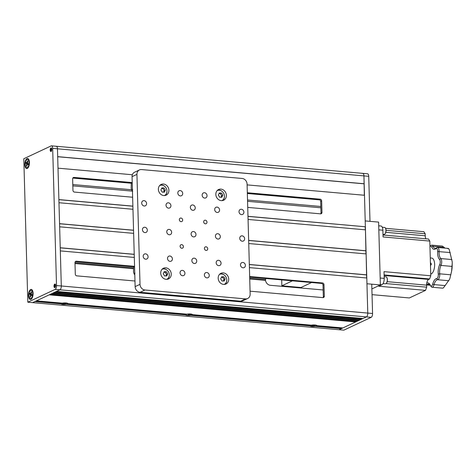 <?xml version="1.0" encoding="UTF-8"?>
<svg xmlns="http://www.w3.org/2000/svg" width="476" height="476" viewBox="0 0 476 476"><rect width="100%" height="100%" fill="white"/><g stroke="black" fill="none" stroke-linecap="round" stroke-linejoin="round"><path stroke-width="0.71" d="M72.834 185.872L132.709 191.162M247.556 201.318L320.854 207.798M320.818 206.471L247.52 199.991M131.662 189.745L72.798 184.545M319.92 199.914L247.341 193.5M131.227 183.23L72.822 178.072M75.006 263.555L133.423 268.72M249.727 279.001L265.519 280.394M265.441 279.507L265.447 279.644A5.379 4.653 64.9 0 0 270.38 285.303L323.15 289.967M265.662 278.478L265.691 279.531L249.704 278.115M133.399 267.833L74.976 262.669M315.939 326.078L341.381 328.327L339.073 329.731L343.862 330.154L371.191 317.331A3.225 1.446 95.1 0 0 372.565 313.5L371.744 284.178L366.954 283.755L367.775 313.077A3.225 1.446 95.1 0 1 366.401 316.909L339.073 329.731L27.81 302.212L23.8 158.74L51.128 145.918A3.225 1.446 95.1 0 1 51.497 145.846A3.225 1.446 95.1 0 1 52.681 148.375L56.513 285.558A3.225 1.446 95.1 0 1 55.133 289.39L27.81 302.212M51.033 151.427A1.773 0.797 95.1 0 1 50.831 151.469A1.773 0.797 95.1 0 1 50.182 149.857A1.773 0.797 95.1 0 1 50.938 147.971A1.773 0.797 95.1 0 1 51.14 147.929A1.773 0.797 95.1 0 1 51.789 149.541A1.773 0.797 95.1 0 1 51.033 151.427M27.007 158.615A5.052 2.261 -84.9 0 0 24.853 164.613A5.052 2.261 -84.9 0 0 27.287 168.456A5.052 2.261 -84.9 0 0 27.894 167.992A5.052 2.261 -84.9 0 0 28.661 159.276A5.052 2.261 -84.9 0 0 27.007 158.615M30.666 289.515A5.052 2.261 -84.9 0 0 28.512 295.513A5.052 2.261 -84.9 0 0 30.94 299.362A5.052 2.261 -84.9 0 0 31.547 298.892A5.052 2.261 -84.9 0 0 32.32 290.181A5.052 2.261 -84.9 0 0 30.666 289.515M54.835 287.563A1.773 0.797 95.1 0 1 54.633 287.605A1.773 0.797 95.1 0 1 53.984 285.993A1.773 0.797 95.1 0 1 54.74 284.107A1.773 0.797 95.1 0 1 54.942 284.071A1.773 0.797 95.1 0 1 55.591 285.683A1.773 0.797 95.1 0 1 54.835 287.563M55.918 146.34A3.225 1.446 95.1 0 1 56.287 146.269A3.225 1.446 95.1 0 1 57.465 148.798L61.297 285.981A3.225 1.446 95.1 0 1 59.922 289.813L32.594 302.635L34.915 301.546L61.136 303.866A3.386 0.762 178.4 0 0 66.152 304.307L65.789 303.962M362.391 173.437A3.225 1.446 95.1 0 1 362.766 173.365A3.225 1.446 95.1 0 1 363.944 175.894L365.205 220.923L378.61 222.108L380.366 284.94L371.881 288.926M364.336 195.255L363.944 175.894A3.225 1.446 95.1 0 0 362.766 173.365L367.555 173.788A3.225 1.446 95.1 0 1 368.733 176.316L369.989 221.346L365.205 220.923L366.954 283.755L380.366 284.94M204.377 274.985A2.743 2.374 64.9 0 0 207.988 277.686A2.743 2.374 64.9 0 0 209.267 275.42A2.743 2.374 64.9 0 0 205.656 272.718A2.743 2.374 64.9 0 0 204.377 274.985M240.493 264.912A2.743 2.374 64.9 0 0 244.105 267.613A2.743 2.374 64.9 0 0 245.384 265.346A2.743 2.374 64.9 0 0 241.772 262.645A2.743 2.374 64.9 0 0 240.493 264.912M239.006 211.713A2.743 2.374 64.9 0 0 242.617 214.414A2.743 2.374 64.9 0 0 243.896 212.147A2.743 2.374 64.9 0 0 240.285 209.446A2.743 2.374 64.9 0 0 239.006 211.713M191.84 260.61A2.743 2.374 64.9 0 0 195.452 263.311A2.743 2.374 64.9 0 0 196.731 261.044A2.743 2.374 64.9 0 0 193.119 258.343A2.743 2.374 64.9 0 0 191.84 260.61M167.516 258.462A2.743 2.374 64.9 0 0 171.128 261.163A2.743 2.374 64.9 0 0 172.401 258.896A2.743 2.374 64.9 0 0 168.796 256.195A2.743 2.374 64.9 0 0 167.516 258.462M143.187 256.308A2.743 2.374 64.9 0 0 146.798 259.009A2.743 2.374 64.9 0 0 148.078 256.743A2.743 2.374 64.9 0 0 144.466 254.041A2.743 2.374 64.9 0 0 143.187 256.308M215.426 236.161A2.743 2.374 64.9 0 0 219.037 238.863A2.743 2.374 64.9 0 0 220.317 236.596A2.743 2.374 64.9 0 0 216.705 233.894A2.743 2.374 64.9 0 0 215.426 236.161M191.096 234.013A2.743 2.374 64.9 0 0 194.708 236.715A2.743 2.374 64.9 0 0 195.987 234.448A2.743 2.374 64.9 0 0 192.375 231.747A2.743 2.374 64.9 0 0 191.096 234.013M160.715 273.111A5.914 5.117 64.9 0 0 168.492 278.93A5.914 5.117 64.9 0 0 171.247 274.045A5.914 5.117 64.9 0 0 163.47 268.226A5.914 5.117 64.9 0 0 160.715 273.111M167.463 279.269A5.914 5.117 64.9 0 0 169.295 275.211M218.175 278.192A5.914 5.117 64.9 0 0 225.957 284.011A5.914 5.117 64.9 0 0 228.712 279.12A5.914 5.117 64.9 0 0 220.935 273.301A5.914 5.117 64.9 0 0 218.175 278.192M224.922 284.35A5.914 5.117 64.9 0 0 226.76 280.293M215.836 194.416A5.914 5.117 64.9 0 0 223.619 200.235A5.914 5.117 64.9 0 0 226.374 195.344A5.914 5.117 64.9 0 0 218.591 189.525A5.914 5.117 64.9 0 0 215.836 194.416M222.584 200.575A5.914 5.117 64.9 0 0 224.422 196.517M158.371 189.335A5.914 5.117 64.9 0 0 166.154 195.154A5.914 5.117 64.9 0 0 168.909 190.263A5.914 5.117 64.9 0 0 161.126 184.444A5.914 5.117 64.9 0 0 158.371 189.335M165.118 195.493A5.914 5.117 64.9 0 0 166.957 191.435M180.095 246.306A1.856 1.607 64.9 0 0 183.403 246.598A1.856 1.607 64.9 0 0 180.095 246.306M204.424 248.46A1.856 1.607 64.9 0 0 207.732 248.752A1.856 1.607 64.9 0 0 204.424 248.46M203.68 221.858A1.856 1.607 64.9 0 0 206.989 222.149A1.856 1.607 64.9 0 0 203.68 221.858M179.351 219.71A1.856 1.607 64.9 0 0 182.665 220.001A1.856 1.607 64.9 0 0 179.351 219.71M141.699 203.109A2.743 2.374 64.9 0 0 145.311 205.81A2.743 2.374 64.9 0 0 146.59 203.544A2.743 2.374 64.9 0 0 142.978 200.842A2.743 2.374 64.9 0 0 141.699 203.109M166.773 231.86A2.743 2.374 64.9 0 0 170.384 234.561A2.743 2.374 64.9 0 0 171.663 232.294A2.743 2.374 64.9 0 0 168.052 229.593A2.743 2.374 64.9 0 0 166.773 231.86M142.443 229.712A2.743 2.374 64.9 0 0 146.055 232.413A2.743 2.374 64.9 0 0 147.334 230.146A2.743 2.374 64.9 0 0 143.722 227.445A2.743 2.374 64.9 0 0 142.443 229.712M166.029 205.263A2.743 2.374 64.9 0 0 169.64 207.964A2.743 2.374 64.9 0 0 170.92 205.697A2.743 2.374 64.9 0 0 167.308 202.996A2.743 2.374 64.9 0 0 166.029 205.263M190.352 207.411A2.743 2.374 64.9 0 0 193.964 210.112A2.743 2.374 64.9 0 0 195.243 207.845A2.743 2.374 64.9 0 0 191.632 205.144A2.743 2.374 64.9 0 0 190.352 207.411M214.682 209.565A2.743 2.374 64.9 0 0 218.294 212.266A2.743 2.374 64.9 0 0 219.573 209.999A2.743 2.374 64.9 0 0 215.961 207.298A2.743 2.374 64.9 0 0 214.682 209.565M216.169 262.764A2.743 2.374 64.9 0 0 219.781 265.465A2.743 2.374 64.9 0 0 221.054 263.192A2.743 2.374 64.9 0 0 217.449 260.491A2.743 2.374 64.9 0 0 216.169 262.764M239.749 238.315A2.743 2.374 64.9 0 0 243.361 241.017A2.743 2.374 64.9 0 0 244.64 238.744A2.743 2.374 64.9 0 0 241.029 236.042A2.743 2.374 64.9 0 0 239.749 238.315M177.822 193.036A2.743 2.374 64.9 0 0 181.433 195.737A2.743 2.374 64.9 0 0 182.713 193.47A2.743 2.374 64.9 0 0 179.101 190.769A2.743 2.374 64.9 0 0 177.822 193.036M202.145 195.19A2.743 2.374 64.9 0 0 205.757 197.891A2.743 2.374 64.9 0 0 207.036 195.624A2.743 2.374 64.9 0 0 203.425 192.923A2.743 2.374 64.9 0 0 202.145 195.19M180.047 272.837A2.743 2.374 64.9 0 0 183.659 275.539A2.743 2.374 64.9 0 0 184.938 273.266A2.743 2.374 64.9 0 0 181.326 270.57A2.743 2.374 64.9 0 0 180.047 272.837M164.506 186.205A5.914 5.117 64.9 0 0 160.21 185.021M221.965 191.281A5.914 5.117 64.9 0 0 217.675 190.102M224.309 275.063A5.914 5.117 64.9 0 0 220.013 273.884M166.844 269.981A5.914 5.117 64.9 0 0 162.548 268.803M247.645 298.517L242.766 300.808A5.379 4.653 -115.1 0 1 240.624 301.177L245.509 298.886A5.379 4.653 64.9 0 0 247.645 298.517A5.379 4.653 64.9 0 0 250.15 294.079L247.08 184.117A5.379 4.653 64.9 0 0 242.141 178.458L191.768 174.109M240.624 301.177L140.063 292.288A5.379 4.653 -115.1 0 1 135.13 286.629L132.054 176.673A5.379 4.653 -115.1 0 1 134.559 172.229L139.444 169.938A5.379 4.653 64.9 0 0 136.939 174.383L140.009 284.339A5.379 4.653 64.9 0 0 144.942 289.997L140.063 292.288M245.509 298.886L144.942 289.997M191.959 174.02L141.58 169.569A5.379 4.653 64.9 0 0 139.444 169.938M385.584 228.331L423.884 231.717L425.181 233.764L386.012 230.301M425.181 233.764L425.235 235.787A4.837 2.166 -84.9 0 0 425.96 238.803M383.007 235.001L428.507 239.029L429.798 241.07L383.061 236.941L382.871 230.205L378.825 229.849M380.169 278.02L384.215 278.377A5.379 2.41 95.1 0 1 381.925 284.761L380.354 284.618M384.215 278.377L384.031 271.647L430.768 275.777L429.62 278.966L384.12 274.944M386.024 283.577L426.669 287.171L426.615 285.154A4.837 2.166 95.1 0 1 428.68 279.412L429.62 278.966M426.669 287.171L425.526 290.366L378.789 286.231L381.925 284.761M372.036 294.65L409.354 297.952L425.526 290.366M430.768 275.777L429.798 241.07M378.712 225.802L380.907 225.993A5.379 2.41 95.1 0 1 382.871 230.205M447.851 248.769L448.535 248.591A4.302 1.928 95.1 0 1 449.302 249.805L452.14 261.479A4.302 1.928 95.1 0 1 452.2 263.674L452.194 265.191A15.053 6.741 95.1 0 1 451.706 270.731L450.082 277.669A4.302 1.928 95.1 0 1 449.403 279.561L443.572 287.683A4.302 1.928 95.1 0 1 443.061 288.063A4.302 1.928 95.1 0 1 442.567 288.164A4.302 1.928 95.1 0 1 442.549 288.159L432.029 287.23A4.302 1.928 95.1 0 1 431.125 286.57L430.488 285.576A3.225 1.446 -84.9 0 0 431.542 286.005A3.225 1.446 -84.9 0 0 432.702 284.101A9.044 4.052 95.1 0 1 435.957 278.775A9.044 4.052 95.1 0 1 436.67 278.579A3.225 1.446 -84.9 0 0 436.926 278.508A3.225 1.446 -84.9 0 0 438.265 274.146A9.044 4.052 95.1 0 1 439.705 264.62A3.225 1.446 -84.9 0 0 439.562 259.474A9.044 4.052 95.1 0 1 437.634 251.536A3.225 1.446 -84.9 0 0 435.837 248.692A9.044 4.052 95.1 0 1 431.667 246.984A3.225 1.446 -84.9 0 0 430.042 246.503A3.225 1.446 -84.9 0 0 429.953 246.61M430.042 246.503L430.839 245.64A4.302 1.928 95.1 0 1 431.851 245.152L442.388 246.08A4.302 1.928 95.1 0 1 442.406 246.086L444.983 248.127M452.2 263.674L451.599 271.332M430.108 284.797A7.967 3.57 -84.9 0 0 428.745 284.011A7.967 3.57 -84.9 0 0 427.829 284.184A7.967 3.57 -84.9 0 0 427.204 284.594A4.302 1.928 95.1 0 1 426.871 284.815A4.302 1.928 95.1 0 1 426.609 284.904M431.851 245.152A4.302 1.928 95.1 0 1 433.005 246.282A7.967 3.57 -84.9 0 0 435.141 248.371A7.967 3.57 -84.9 0 0 436.058 248.192A7.967 3.57 -84.9 0 0 436.682 247.782A4.302 1.928 95.1 0 1 437.509 247.466A4.302 1.928 95.1 0 1 439.074 251.572A7.967 3.57 -84.9 0 0 440.776 258.569A4.302 1.928 95.1 0 1 440.966 265.43A7.967 3.57 -84.9 0 0 439.699 273.819A4.302 1.928 95.1 0 1 437.914 279.638A4.302 1.928 95.1 0 1 437.575 279.733A7.967 3.57 -84.9 0 0 436.944 279.906A7.967 3.57 -84.9 0 0 434.076 284.6A4.302 1.928 95.1 0 1 432.529 287.135A4.302 1.928 95.1 0 1 432.029 287.23M426.758 283.095A9.044 4.052 95.1 0 1 426.841 283.053A9.044 4.052 95.1 0 1 429.798 284.243A9.044 4.052 95.1 0 1 430.304 285.225A3.225 1.446 -84.9 0 0 430.488 285.576M430.72 274.116A8.062 3.612 -84.9 0 0 431.202 273.962A8.062 3.612 -84.9 0 0 434.642 265.4A8.062 3.612 -84.9 0 0 431.696 258.075L430.268 257.944M430.393 262.484L431.435 264.103L430.482 265.632M292.413 280.846L281.857 285.796L281.697 279.894M311.566 282.536L301.016 287.492L281.857 285.796M64.474 303.563L66.2 303.902A3.064 0.69 178.4 0 0 66.212 303.896M61.136 303.866L61.481 303.581M190.299 314.969L190.662 315.314A3.386 0.762 178.4 0 1 185.646 314.874L185.991 314.588M315.213 325.917L313.993 325.608L314.678 325.286L311.572 325.596L313.059 325.768L312.345 326.114L315.213 325.917A3.064 0.69 178.4 0 0 315.225 325.911M314.803 325.977L315.166 326.322A3.386 0.762 178.4 0 1 310.15 325.882L310.495 325.596M61.38 303.569L35.474 301.284M316.57 325.316L316.891 325.661A3.386 0.762 178.4 0 0 316.802 325.429A3.386 0.762 178.4 0 0 311.352 325.167L192.387 314.654A3.386 0.762 178.4 0 0 192.298 314.422A3.386 0.762 178.4 0 0 186.848 314.16L67.878 303.646A3.386 0.762 178.4 0 0 67.788 303.414A3.386 0.762 178.4 0 0 62.338 303.152L36.378 300.856L49.189 294.846L355.667 321.943L355.655 321.627L49.748 294.584M365.3 229.813L365.217 226.755L247.978 216.39M132.881 206.209L58.887 199.67M365.217 226.755L247.978 216.306M132.881 206.132L58.887 199.587L58.007 168.171L132.352 174.746M365.973 253.898L365.449 229.825L248.061 219.448M132.971 209.273L58.976 202.728L59.559 223.672L133.554 230.217M366.038 250.769L248.65 240.392M365.889 250.84L248.65 240.475M133.554 230.295L59.559 223.756M366.645 277.984L366.121 253.91L248.734 243.534M133.643 233.359L59.649 226.814L60.232 247.758L134.226 254.303M366.71 274.854L249.323 264.477M366.562 274.926L249.323 264.561M134.226 254.38L60.232 247.841M372.565 313.5L367.775 313.077L366.794 277.996L249.412 267.619M134.315 257.445L60.321 250.9L61.297 285.981A3.225 1.446 95.1 0 1 59.922 289.813L55.133 289.39M322.508 282.958A1.612 1.398 -115.1 0 1 323.989 284.66L323.014 285.118A1.612 1.398 64.9 0 0 321.532 283.416L322.508 282.958L249.656 276.52M134.559 266.346L76.368 261.199L75.392 261.657L134.577 266.887M249.674 277.068L321.532 283.416M222.72 274.14L222.173 274.093M221.197 274.003L219.995 273.896M165.255 269.059L164.708 269.011M163.732 268.922L162.53 268.815M134.97 281.007L76.779 275.86A1.612 1.398 -115.1 0 1 75.297 274.164L74.976 262.645A1.612 1.398 -115.1 0 1 76.368 261.199M250.067 291.181L322.918 297.619A1.612 1.398 -115.1 0 0 324.311 296.179L323.989 284.66M323.02 297.625A1.612 1.398 64.9 0 0 323.335 296.637L324.311 296.179M323.014 285.118L323.335 296.637M56.513 285.558L367.775 313.077A3.225 1.446 95.1 0 1 366.401 316.909L59.922 289.813L56.507 291.413L362.986 318.509L366.401 316.909L371.191 317.331M362.414 318.462L361.51 318.884L55.603 291.836M361.522 319.2L55.043 292.103L53.58 292.788L360.058 319.884L361.51 318.884M359.487 319.83L358.583 320.259L52.675 293.21M358.595 320.568L52.116 293.472L50.652 294.162L357.131 321.258L358.583 320.259M355.655 321.627L356.56 321.205M355.667 321.943L342.857 327.952L316.891 325.661M341.381 328.327L342.286 327.904M341.393 328.642L315.166 326.322M310.15 325.882L190.662 315.314M310.388 325.59L191.429 315.07M192.06 314.309L192.387 314.654M67.556 303.301L67.878 303.646M185.884 314.577L66.926 304.063M185.646 314.874L66.152 304.307M365.366 226.683L364.485 195.267L247.098 184.89M132.631 197.231L74.44 192.084A1.612 1.398 -115.1 0 1 72.959 190.388L72.638 178.869A1.612 1.398 -115.1 0 1 74.03 177.423L73.054 177.881A1.612 1.398 64.9 0 0 72.953 177.875M320.681 213.849A1.612 1.398 64.9 0 0 320.997 212.861L320.675 201.342A1.612 1.398 64.9 0 0 319.194 199.64L247.336 193.286M320.997 212.861L321.972 212.403L321.651 200.884L320.675 201.342M319.194 199.64L320.169 199.182A1.612 1.398 -115.1 0 1 321.651 200.884M159.686 185.539L159.674 185.539A5.539 4.79 -115.1 0 1 161.882 185.164A5.539 4.79 -115.1 0 1 166.796 189.745A5.539 4.79 -115.1 0 1 164.369 195.576M132.239 183.111L73.054 177.881M320.169 199.182L247.318 192.744M220.382 190.358L219.835 190.311M218.853 190.227L217.657 190.12M162.917 185.283L162.37 185.229M161.388 185.146L160.192 185.039M132.221 182.57L74.03 177.423M321.972 212.403A1.612 1.398 -115.1 0 1 320.58 213.843L247.728 207.405M364.015 183.819L57.691 156.735M364.164 183.748L57.685 156.652L57.465 148.798L52.681 148.375M362.766 173.365L56.287 146.269A3.225 1.446 95.1 0 1 57.465 148.798L368.733 176.316M132.661 189.394L131.935 190.549L131.18 188.323L131.305 183.028M135 273.17L134.274 274.325L133.518 272.099L133.643 266.804M310.774 325.12A3.118 0.702 178.4 0 0 310.727 325.144A3.118 0.702 178.4 0 0 310.388 325.471L310.394 325.786A3.118 0.702 178.4 0 0 312.797 326.405A3.118 0.702 178.4 0 0 316.29 325.947A3.118 0.702 178.4 0 0 316.629 325.614A3.118 0.702 178.4 0 0 314.231 324.995A3.118 0.702 178.4 0 0 310.733 325.453A3.118 0.702 178.4 0 0 310.394 325.786M186.271 314.112A3.118 0.702 178.4 0 0 186.223 314.13A3.118 0.702 178.4 0 0 185.878 314.463L185.89 314.779A3.118 0.702 178.4 0 0 188.288 315.398A3.118 0.702 178.4 0 0 191.786 314.939A3.118 0.702 178.4 0 0 192.125 314.606A3.118 0.702 178.4 0 0 189.722 313.987A3.118 0.702 178.4 0 0 186.229 314.446A3.118 0.702 178.4 0 0 185.89 314.779M188.407 314.707L187.841 315.106L188.317 315.148L190.947 314.797L189.46 314.63L190.174 314.279L188.407 314.571M189.365 314.392L189.365 314.791M61.761 303.105A3.118 0.702 178.4 0 0 61.713 303.123A3.118 0.702 178.4 0 0 61.374 303.456L61.38 303.771A3.118 0.702 178.4 0 0 63.784 304.39A3.118 0.702 178.4 0 0 67.277 303.932A3.118 0.702 178.4 0 0 67.616 303.599A3.118 0.702 178.4 0 0 65.218 302.98A3.118 0.702 178.4 0 0 61.725 303.438A3.118 0.702 178.4 0 0 61.38 303.771M66.188 303.765L65.099 303.67L65.664 303.272L65.188 303.23L62.558 303.581L64.016 303.777L63.332 304.099L64.498 303.819M26.93 167.659A4.141 1.856 -84.9 0 0 27.072 167.683A4.141 1.856 -84.9 0 0 27.882 167.374A4.141 1.856 -84.9 0 0 29.28 163.726A4.141 1.856 -84.9 0 0 28.542 159.888A4.141 1.856 -84.9 0 0 28.203 159.579A4.141 1.856 -84.9 0 0 27.798 159.436A4.141 1.856 -84.9 0 0 27.656 159.436M26.382 167.522A4.141 1.856 -84.9 0 0 26.781 167.659A4.141 1.856 -84.9 0 0 28.941 164.16A4.141 1.856 -84.9 0 0 27.917 159.555A4.141 1.856 -84.9 0 0 27.513 159.412A4.141 1.856 -84.9 0 0 25.353 162.911A4.141 1.856 -84.9 0 0 26.382 167.522M25.954 163.25L26.668 163.696L26.472 166.011L26.829 166.237L27.144 164.577L27.394 164.184L28.185 164.648L28.346 163.821L27.632 163.375L27.822 161.061L27.465 160.84L26.858 162.881L26.109 162.423L25.954 163.25L27.59 163.339M28.007 163.613A0.785 0.351 95.1 0 1 28.167 164.101M26.876 165.993L26.472 166.011M50.7 150.362L50.468 150.208A1.184 0.53 -84.9 0 0 51.015 150.85A1.184 0.53 -84.9 0 0 51.521 149.446A1.184 0.53 -84.9 0 0 50.956 148.548A1.184 0.53 -84.9 0 0 50.456 149.684L51.444 149.91M51.468 149.744L50.688 149.839M50.504 149.66A1.077 0.482 95.1 0 1 50.956 148.649A1.077 0.482 95.1 0 1 51.081 148.625A1.077 0.482 95.1 0 1 51.473 149.607A1.077 0.482 95.1 0 1 51.015 150.749A1.077 0.482 95.1 0 1 50.89 150.773A1.077 0.482 95.1 0 1 50.521 150.184L51.36 150.255M30.583 298.559A4.141 1.856 -84.9 0 0 30.726 298.589A4.141 1.856 -84.9 0 0 31.541 298.274A4.141 1.856 -84.9 0 0 32.939 294.626A4.141 1.856 -84.9 0 0 32.201 290.794A4.141 1.856 -84.9 0 0 31.856 290.479A4.141 1.856 -84.9 0 0 31.458 290.342A4.141 1.856 -84.9 0 0 31.309 290.342M30.036 298.422A4.141 1.856 -84.9 0 0 30.44 298.559A4.141 1.856 -84.9 0 0 32.6 295.06A4.141 1.856 -84.9 0 0 31.571 290.455A4.141 1.856 -84.9 0 0 31.166 290.312A4.141 1.856 -84.9 0 0 29.012 293.811A4.141 1.856 -84.9 0 0 30.036 298.422M31.285 294.275L31.481 291.966L31.124 291.74L30.512 293.787L29.768 293.323L29.607 294.15L30.321 294.596L30.446 295.257L30.125 296.911L30.482 297.137L31.053 295.084L31.838 295.554L31.999 294.727L31.285 294.275M30.529 296.893L30.125 296.911M31.66 294.513A0.785 0.351 95.1 0 1 31.821 295.001M31.6 294.471L30.321 294.596M31.029 293.936L29.607 294.15M54.502 286.504L54.27 286.344A1.184 0.53 -84.9 0 0 54.823 286.986A1.184 0.53 -84.9 0 0 55.323 285.582A1.184 0.53 -84.9 0 0 54.758 284.684A1.184 0.53 -84.9 0 0 54.258 285.82L55.246 286.046M55.27 285.88L54.49 285.981M54.306 285.796A1.077 0.482 95.1 0 1 54.758 284.791A1.077 0.482 95.1 0 1 54.883 284.767A1.077 0.482 95.1 0 1 55.276 285.743A1.077 0.482 95.1 0 1 54.817 286.885A1.077 0.482 95.1 0 1 54.692 286.909A1.077 0.482 95.1 0 1 54.323 286.32L55.162 286.397M386.821 277.472A3.278 1.47 95.1 0 1 386.887 277.567A3.278 1.47 95.1 0 1 387.393 279.632A3.278 1.47 95.1 0 1 386.387 283.22A3.278 1.47 95.1 0 1 386.304 283.303M383.067 283.583L385.405 283.791A3.493 1.565 -84.9 0 0 386.226 283.393A3.493 1.565 -84.9 0 0 387.297 279.567A3.493 1.565 -84.9 0 0 386.756 277.365A3.493 1.565 -84.9 0 0 386.018 276.83L384.168 276.669M385.441 228.105A3.278 1.47 95.1 0 1 385.506 228.2A3.278 1.47 95.1 0 1 386.012 230.265A3.278 1.47 95.1 0 1 385.007 233.853A3.278 1.47 95.1 0 1 384.929 233.936M382.99 234.335L384.025 234.424A3.493 1.565 -84.9 0 0 384.846 234.025A3.493 1.565 -84.9 0 0 385.917 230.2A3.493 1.565 -84.9 0 0 385.382 228.004A3.493 1.565 -84.9 0 0 384.638 227.463L382.282 227.254M164.393 192.167A6.539 1.25 174.5 0 0 163.203 192.137A6.539 1.25 174.5 0 0 162.191 192.155A6.539 3.249 -123.9 0 0 160.888 190.049A6.539 1.999 -58.8 0 0 161.786 187.949A6.539 1.25 -5.5 0 1 163.084 187.931A6.539 1.25 -5.5 0 1 163.988 187.966A6.539 3.249 56.1 0 1 165.291 190.073A6.539 1.999 121.2 0 1 164.393 192.167M161.596 188.478L162.881 188.484L164.184 190.59L163.518 192.137M162.881 188.484L163.988 187.966M164.184 190.59L165.291 190.073M221.858 197.248A6.539 1.25 174.5 0 0 220.662 197.213A6.539 1.25 174.5 0 0 219.656 197.237A6.539 3.249 -123.9 0 0 218.353 195.124A6.539 1.999 -58.8 0 0 219.252 193.03A6.539 1.25 -5.5 0 1 220.549 193.012A6.539 1.25 -5.5 0 1 221.453 193.042A6.539 3.249 56.1 0 1 222.756 195.154A6.539 1.999 121.2 0 1 221.858 197.248M217.127 190.632A5.539 4.79 -115.1 0 1 219.347 190.245A5.539 4.79 -115.1 0 1 224.261 194.827A5.539 4.79 -115.1 0 1 221.828 200.658M219.061 193.559L220.34 193.565L221.643 195.672L220.983 197.219M220.34 193.565L221.453 193.042M221.643 195.672L222.756 195.154M166.731 275.943A6.539 1.25 174.5 0 0 165.541 275.913A6.539 1.25 174.5 0 0 164.529 275.931A6.539 3.249 -123.9 0 0 163.226 273.825A6.539 1.999 -58.8 0 0 164.125 271.731A6.539 1.25 -5.5 0 1 165.422 271.713A6.539 1.25 -5.5 0 1 166.326 271.742A6.539 3.249 56.1 0 1 167.629 273.849A6.539 1.999 121.2 0 1 166.731 275.943M162.001 269.327A5.539 4.79 -115.1 0 1 164.22 268.94A5.539 4.79 -115.1 0 1 169.135 273.522A5.539 4.79 -115.1 0 1 166.707 279.352M163.934 272.254L165.22 272.26L166.523 274.366L165.862 275.913M165.22 272.26L166.326 271.742M166.523 274.366L167.629 273.849M224.196 281.024A6.539 1.25 174.5 0 0 223.006 280.995A6.539 1.25 174.5 0 0 221.995 281.013A6.539 3.249 -123.9 0 0 220.691 278.906A6.539 1.999 -58.8 0 0 221.59 276.812A6.539 1.25 -5.5 0 1 222.887 276.794A6.539 1.25 -5.5 0 1 223.791 276.824A6.539 3.249 56.1 0 1 225.094 278.93A6.539 1.999 121.2 0 1 224.196 281.024M219.466 274.408A5.539 4.79 -115.1 0 1 221.685 274.021A5.539 4.79 -115.1 0 1 226.6 278.603A5.539 4.79 -115.1 0 1 224.172 284.434M221.4 277.335L222.685 277.341L223.988 279.448L223.321 280.995M222.685 277.341L223.791 276.824M223.988 279.448L225.094 278.93M135.13 286.629L140.009 284.339M136.939 174.383L132.054 176.673M425.235 235.787L385.774 232.3M428.68 279.412L384.138 275.473M426.615 285.154L387.155 281.661M426.645 284.029L427.204 284.594L430.137 284.856M438.265 274.146L439.699 273.819L450.867 274.807M432.702 284.101L434.076 284.6L445.244 285.588M431.667 246.984L433.005 246.282L444.173 247.27M437.634 251.536L450.242 252.56M436.682 247.782L435.837 248.692M439.562 259.474L440.776 258.569L451.944 259.557M439.705 264.62L440.966 265.43L452.135 266.417M436.67 278.579L437.575 279.733L448.743 280.721M64.861 303.385L64.855 303.783M27.941 163.571L26.668 163.696M27.197 164.41L26.787 164.357M28.286 164.125L27.471 164.202M27.537 162.542L27.15 162.495M31.94 295.025L31.124 295.102M30.851 295.31L30.446 295.257M31.196 293.448L30.803 293.394M56.287 146.269L51.497 145.846M437.509 247.466L448.208 248.412M426.609 284.934L430.322 285.261M316.623 325.316L316.629 325.614M192.114 314.309L192.125 314.606M67.61 303.301L67.616 303.599M29.232 160.745L28.542 159.888M28.715 166.648L27.882 167.374M27.394 164.184L28.292 164.089M51.616 148.03L50.396 149.738M50.408 150.267L51.313 151.457M32.892 291.651L32.201 290.794M32.368 297.548L31.541 298.274M31.053 295.084L31.946 294.989M55.418 284.166L54.199 285.88M54.21 286.403L55.115 287.593"/></g></svg>
